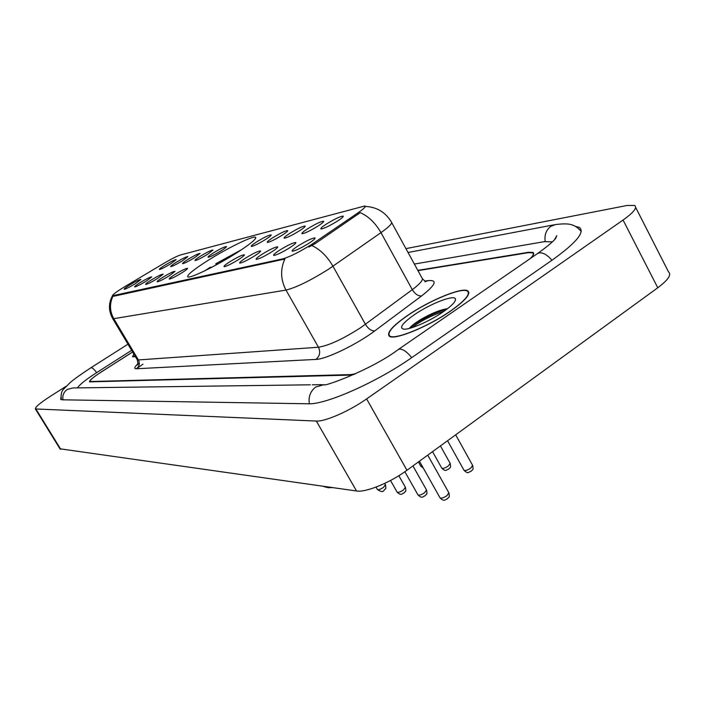 <?xml version="1.0" encoding="UTF-8"?>
<svg xmlns="http://www.w3.org/2000/svg" width="705" height="705" viewBox="0 0 705 705"><rect width="100%" height="100%" fill="white"/><g stroke="black" fill="none" stroke-linecap="round" stroke-linejoin="round"><path stroke-width="1.06" d="M235.611 253.553C250.152 244.238 256.787 238.81 255.518 237.268C253.139 235.523 227.803 247.913 208.275 260.242C193.672 269.521 186.834 275.065 187.768 276.862C189.61 278.863 215.501 266.323 235.611 253.553M307.741 228.72C316.122 223.652 321.427 221.167 323.665 221.255C323.842 221.89 321.903 223.511 317.858 226.129C310.226 230.773 304.983 233.311 302.101 233.734C301.264 233.373 303.141 231.698 307.741 228.72M289.861 233.293C297.968 228.394 303.079 225.988 305.195 226.067C305.336 226.684 303.414 228.27 299.422 230.843C292.02 235.347 286.961 237.796 284.247 238.211C283.463 237.849 285.34 236.21 289.861 233.293M272.95 237.62C280.81 232.879 285.736 230.544 287.728 230.614C287.843 231.214 285.939 232.773 281.991 235.303C274.809 239.674 269.936 242.044 267.362 242.441C266.64 242.088 268.499 240.484 272.95 237.62M256.928 241.718C264.551 237.127 269.301 234.853 271.187 234.915C271.284 235.496 269.389 237.039 265.494 239.524C258.515 243.763 253.809 246.063 251.368 246.442C250.698 246.098 252.549 244.52 256.928 241.718M213.553 252.813C220.542 248.609 224.842 246.53 226.455 246.565C226.49 247.102 224.648 248.557 220.903 250.936C214.47 254.822 210.205 256.937 208.107 257.281C207.57 256.955 209.385 255.466 213.553 252.813M200.467 256.162C207.27 252.073 211.438 250.046 212.972 250.081L207.473 254.373C201.207 258.153 197.065 260.215 195.065 260.542C194.562 260.224 196.369 258.761 200.467 256.162M187.997 259.352C194.615 255.377 198.66 253.403 200.123 253.43L194.677 257.642C188.561 261.335 184.543 263.335 182.63 263.661C182.172 263.344 183.961 261.907 187.997 259.352M176.091 262.401C182.542 258.524 186.464 256.602 187.865 256.62L182.472 260.762C176.497 264.366 172.602 266.314 170.769 266.631C170.337 266.323 172.108 264.913 176.091 262.401M164.714 265.309C171.007 261.537 174.814 259.66 176.153 259.669L170.813 263.749C164.979 267.257 161.189 269.16 159.436 269.469C159.039 269.16 160.793 267.777 164.714 265.309M326.671 223.873C335.333 218.638 340.859 216.065 343.238 216.162C343.45 216.814 341.493 218.471 337.395 221.132C329.526 225.935 324.071 228.552 321.022 228.993C320.105 228.623 321.991 226.922 326.671 223.873M279.753 250.081C288.266 244.926 293.632 242.423 295.844 242.582C296.003 243.269 293.95 245.005 289.685 247.772C281.956 252.487 276.651 255.043 273.778 255.421C272.914 255.016 274.906 253.236 279.753 250.081M262.234 254.161C270.464 249.173 275.62 246.759 277.708 246.9C277.84 247.57 275.805 249.262 271.592 251.976C264.102 256.55 258.999 259.017 256.285 259.387C255.483 258.991 257.466 257.246 262.234 254.161M245.675 258.012C253.65 253.192 258.62 250.848 260.586 250.971C260.691 251.623 258.673 253.28 254.523 255.95C247.243 260.383 242.326 262.771 239.762 263.132C239.021 262.736 240.987 261.035 245.675 258.012M230.006 261.661C237.744 256.99 242.538 254.708 244.388 254.822C244.476 255.457 242.476 257.087 238.387 259.704C231.319 264.005 226.569 266.323 224.137 266.666C223.45 266.287 225.406 264.613 230.006 261.661M174.963 274.465C181.855 270.323 186.049 268.288 187.556 268.358C187.574 268.922 185.644 270.429 181.784 272.879C175.439 276.721 171.271 278.792 169.279 279.092C168.777 278.739 170.672 277.197 174.963 274.465M162.837 277.294C169.544 273.258 173.615 271.275 175.051 271.337L169.332 275.778C163.155 279.515 159.11 281.533 157.206 281.824C156.739 281.48 158.616 279.973 162.837 277.294M151.275 279.982C157.805 276.06 161.753 274.13 163.128 274.183L157.471 278.546C151.443 282.185 147.512 284.15 145.688 284.432C145.256 284.097 147.116 282.617 151.275 279.982M140.233 282.555C146.596 278.731 150.438 276.845 151.751 276.898L146.147 281.18C140.26 284.723 136.444 286.644 134.699 286.926C134.303 286.591 136.144 285.137 140.233 282.555M129.685 285.005C135.889 281.286 139.625 279.444 140.877 279.488L135.342 283.692C129.588 287.155 125.878 289.024 124.203 289.297C123.833 288.971 125.657 287.543 129.685 285.005M298.338 245.754C307.151 240.414 312.729 237.832 315.091 237.999C315.285 238.713 313.214 240.484 308.887 243.295C300.903 248.178 295.395 250.821 292.337 251.218C291.394 250.795 293.395 248.98 298.338 245.754M314.412 242.582L311.293 244.644C299.211 252.134 289.755 256.858 282.925 258.832L112.536 295.73C112.474 294.69 116.651 291.606 125.093 286.486L163.613 263.503C171.377 258.938 176.981 256.1 180.427 254.99L364.97 205.939C365.992 206.618 363.577 208.98 357.726 213.033L314.412 242.582L315.047 243.71L308.746 247.085M142.956 364.159L136.391 368.768M132.602 351.954L100.656 372.355C93.175 377.237 89.614 380.303 89.967 381.546L350.834 374.584L355.646 373.773M530.292 258.541C533.2 255.642 533.993 253.756 532.645 252.875L528.292 252.681L417.959 270.641M131.624 350.314L96.788 372.548C85.948 379.546 79.515 384.657 77.48 387.891M552.42 241.85L544.348 241.648L414.364 264.058M66.226 386.208L50.187 396.413C39.982 403.048 35.038 407.226 35.373 408.953L316.333 421.052C324.979 421.757 349.398 411.086 366.618 398.915L623.07 220.039C633.698 212.416 637.558 207.552 634.676 205.463L627.124 205.463L405.921 248.627M59.951 448.794L356.545 490.997C365.666 492.663 390.147 482.696 406.961 470.261L657.774 287.772C668.146 279.947 671.742 274.677 668.543 271.936L635.672 207.429M60.956 397.065L60.718 399.338L62.313 399.805L308.332 403.78C325.481 404.864 376.84 382.216 412.117 357.364L552.376 259.96C576.302 242.776 585.291 231.919 579.334 227.38L575.236 226.323M450.592 311.072C465.265 300.647 471.028 293.932 467.891 290.936C462.542 286.679 429.213 300.462 407.367 315.602C392.535 325.948 386.499 332.804 389.266 336.153C393.707 340.744 428.023 326.908 450.592 311.072M365.463 206.838L365.234 206.433C376.593 206.935 385.265 212.055 391.257 221.802C392.905 222.965 389.477 226.578 380.973 232.641L328.345 269.354C310.323 280.643 296.206 287.543 285.992 290.072C280.572 279.762 280.193 269.416 284.864 259.017L113.593 296.267L112.536 295.73M112.967 296.223C109.407 303.776 109.68 311.257 113.778 318.678L285.992 290.072L318.475 347.239C329.024 345.485 343.176 338.911 360.916 327.517L412.293 289.667L380.973 232.641C375.377 222.921 368.468 216.259 360.246 212.654L315.047 243.71M133.827 353.998L132.549 356.783L135.457 356.73M132.619 351.989L100.251 372.672C92.76 377.554 89.191 380.621 89.544 381.863L349.874 375.104L354.271 374.399M530.213 258.594C533.526 255.439 534.487 253.395 533.077 252.452L528.715 252.258L417.809 270.359M407.578 315.576C392.896 325.825 386.93 332.601 389.671 335.915C394.069 340.453 428.023 326.767 450.363 311.099C464.877 300.779 470.587 294.135 467.486 291.165C462.198 286.953 429.204 300.586 407.578 315.576M443.172 311.848C451.385 306.093 455.509 301.907 455.527 299.29C455.615 293.87 430.517 303.458 414.126 314.888C402.485 323.146 398.986 327.895 403.621 329.147C409.446 330.037 429.742 321.224 443.172 311.848M447.569 308.64C439.629 309.971 430.455 313.751 420.03 319.973C414.981 323.128 411.535 325.772 409.711 327.922M412.081 327.622C420.374 321.154 431.046 315.69 444.106 311.205M409.64 328.327C414.725 322.828 434.588 312.156 446.618 309.372M133.871 354.086L132.813 356.633L135.404 356.642M328.222 487.64L332.628 487.622M322.705 486.221L326.829 486.802M211.509 267.415L210.028 267.371L205.111 270.649M216.021 265.01L215.818 263.732L241.718 249.596M211.174 267.107L207.984 269.222M239.039 251.359L215.818 263.732M216.973 263.458L217.669 264.102M357.726 213.033L358.343 214.144M113.267 295.721L113.593 296.267M282.925 258.832L283.357 259.59M62.983 399.814C62.287 395.435 63.723 391.971 67.283 389.424L72.879 387.953L310.341 384.807M61.361 399.682C60.648 394.65 61.485 391.055 63.864 388.913L70.341 382.427C74.201 379.105 81.075 374.205 90.936 367.737L91.218 367.657C92.425 367.763 94.241 369.42 96.656 372.628M581.246 231.39C577.906 227.768 574.901 225.644 572.231 225.027C569.34 223.688 563.78 223.529 555.531 224.551L550.781 226.375C546.19 229.909 544.322 234.959 545.185 241.515M551.918 260.268C547.459 255.007 543.264 252.531 539.334 252.839L537.307 253.703M411.738 357.629C407.217 352.033 403.216 349.178 399.735 349.081L398.378 349.46C370.451 370.601 321.013 387.741 324.309 384.586L315.796 386.992C310.438 391.099 308.288 396.695 309.345 403.78M60.753 449.288L35.999 409.156M657.774 287.772L623.07 220.039M406.961 470.261L366.618 398.915M356.545 490.997L316.333 421.052M136.418 368.759C139.396 366.388 140.048 363.445 138.391 359.938L318.475 347.239C320.669 352.095 319.814 356.148 315.919 359.409L136.418 368.759C133.871 368.803 134.329 367.164 137.792 363.859M137.078 359.453L138.391 359.938L113.778 318.678L112.58 318.404M311.857 245.551C320.096 249.376 327.129 256.276 332.963 266.243L365.437 324.326C368.345 328.909 371.464 331.086 374.822 330.848C357.012 344.384 326.027 359.33 315.919 359.409M424.851 281.101L428.217 280.599C437.849 279.779 435.655 284.882 421.643 295.906L374.822 330.848M421.643 295.906C418.224 296.232 415.113 294.152 412.293 289.667C420.585 283.401 423.784 279.444 421.89 277.814L391.716 222.648M425 281.744L428.217 280.599M439.946 497.677L440.087 497.924C441.489 498.514 443.78 497.756 446.944 495.659L448.838 492.76L427.741 455.139M417.88 494.734L418.003 494.954C419.325 495.5 421.519 494.769 424.586 492.742L426.49 489.922L412.945 465.908M397.03 491.958L397.144 492.152C398.387 492.663 400.502 491.94 403.471 489.984L405.384 487.243L398.836 475.699M377.298 489.323L377.404 489.499C378.576 489.975 380.612 489.27 383.502 487.375L385.415 484.705L384.674 483.41M463.908 470.103L464.04 470.341C465.432 470.887 467.688 470.138 470.817 468.076L472.614 465.362L455.668 434.818M441.709 467.997L441.824 468.208C443.145 468.719 445.313 467.988 448.345 465.996L450.151 463.352L440.413 445.912M420.709 466.005L422.304 466.313M255.809 237.788L255.518 237.268M90.936 367.737L127.966 344.19M554.456 239.788L556.783 235.673L555.725 238.308C555.47 238.643 553.081 242.45 537.756 253.395L398.378 349.46M322.255 384.657L312.28 384.789M408.036 252.487L554.262 224.789M60.066 448.988L35.373 408.953M468.878 292.76L467.891 290.936M139.299 362.74L137.184 365.075C138.03 364.961 138.048 363.172 137.237 359.726L112.703 318.616C108.473 310.958 108.403 303.317 112.492 295.695M422.48 278.889L425.6 281.612M390.024 336.541L389.671 335.915M454.84 301.458L455.527 299.29M468.781 293.562L468.455 292.972M448.979 493.015C449.808 499.087 448.935 496.108 447.516 498.752M447.375 498.858C445.472 499.096 444.555 502.357 440.087 497.924L419.422 461.193M426.613 490.142C427.45 496.064 426.578 493.2 425.177 495.765M425.053 495.862C423.22 496.056 422.401 499.272 418.003 494.954L404.873 471.742M405.498 487.446C406.327 493.183 405.445 490.486 404.071 492.945M403.965 493.024C402.229 493.174 401.453 496.364 397.144 492.152L390.508 480.484M385.512 484.89C386.366 490.495 385.397 487.939 384.11 490.275M384.013 490.345C383.088 492.178 380.876 491.887 377.404 489.499L376.029 487.093M447.552 440.722L464.04 470.341C468.746 474.668 468.287 471.698 471.178 471.266M472.747 465.608C473.575 471.381 472.606 468.763 471.319 471.16M432.553 451.641L441.824 468.208C446.441 472.438 445.992 469.477 448.732 469.107M450.266 463.573C451.068 469.292 450.151 466.631 448.856 469.01M418.409 461.925L420.814 466.199L423.273 468.041M328.777 487.772L324.221 486.741"/></g></svg>
